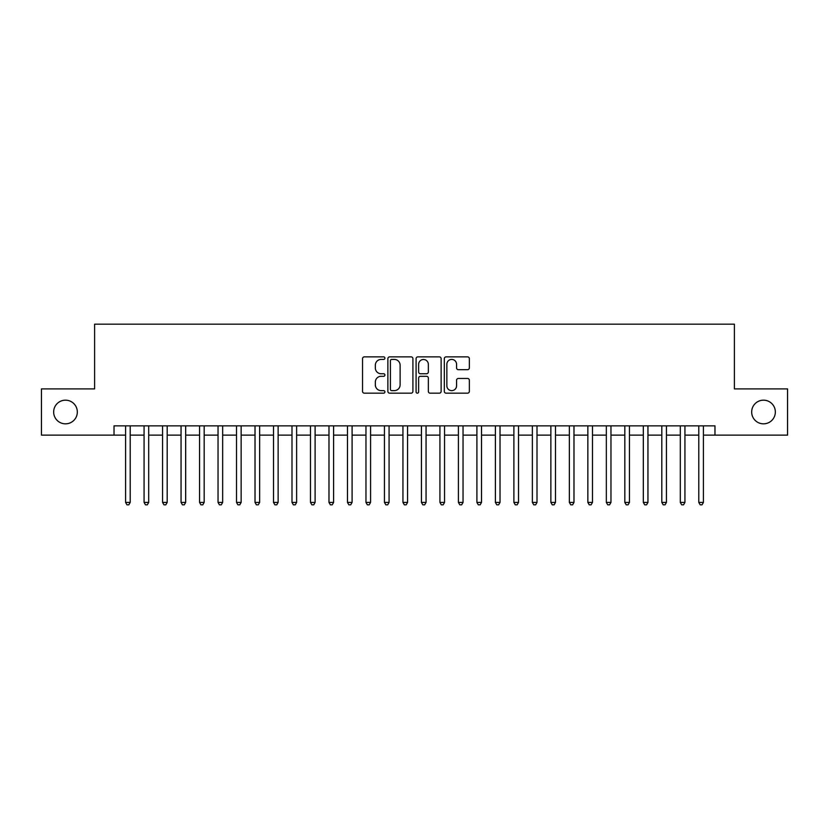 <?xml version="1.0" encoding="UTF-8"?>
<svg xmlns="http://www.w3.org/2000/svg" width="829" height="829" viewBox="0 0 829 829"><rect width="100%" height="100%" fill="white"/><g stroke="black" fill="none" stroke-linecap="round" stroke-linejoin="round"><path stroke-width="1.24" d="M384.915 358.138A1.275 1.275 0 0 0 383.64 356.874L364.356 356.874A1.813 1.813 0 0 0 362.542 358.688L362.542 391.361A1.813 1.813 0 0 0 364.356 393.174L383.64 393.174A1.275 1.275 0 0 0 384.915 391.899A1.275 1.275 0 0 0 383.64 390.635L381.153 390.635A5.803 5.803 0 0 1 375.34 384.822L375.34 382.096A5.803 5.803 0 0 1 381.153 376.293L383.64 376.293A1.275 1.275 0 0 0 384.915 375.019A1.275 1.275 0 0 0 383.64 373.755L381.153 373.755A5.803 5.803 0 0 1 375.34 367.941L375.34 365.226A5.803 5.803 0 0 1 381.153 359.413L383.64 359.413A1.275 1.275 0 0 0 384.915 358.138M751.675 412.003A11.834 11.834 0 0 0 763.509 423.837A11.834 11.834 0 0 0 775.343 412.003A11.834 11.834 0 0 0 763.509 400.169A11.834 11.834 0 0 0 751.675 412.003M53.657 412.003A11.834 11.834 0 0 0 65.491 423.837A11.834 11.834 0 0 0 77.325 412.003A11.834 11.834 0 0 0 65.491 400.169A11.834 11.834 0 0 0 53.657 412.003M467.546 369.672A1.813 1.813 0 0 0 469.359 367.848L469.359 358.688A1.813 1.813 0 0 0 467.546 356.874L446.126 356.874A1.813 1.813 0 0 0 444.313 358.688L444.313 391.361A1.813 1.813 0 0 0 446.126 393.174L467.546 393.174A1.813 1.813 0 0 0 469.359 391.361L469.359 380.283A1.813 1.813 0 0 0 467.546 378.47L458.375 378.47A1.813 1.813 0 0 0 456.561 380.283L456.561 385.775A4.86 4.86 0 0 1 451.712 390.635A4.86 4.86 0 0 1 446.852 385.775L446.852 364.273A4.86 4.86 0 0 1 451.712 359.413A4.86 4.86 0 0 1 456.561 364.273L456.561 367.848A1.813 1.813 0 0 0 458.375 369.672L467.546 369.672M114.029 435.121L41.45 435.121L41.45 388.894L94.61 388.894L94.61 324.17L734.39 324.17L734.39 388.894L787.55 388.894L787.55 435.121L714.971 435.121L714.971 425.868L114.029 425.868L114.029 435.121L125.583 435.121M412.915 358.688A1.813 1.813 0 0 0 411.101 356.874L389.682 356.874A1.813 1.813 0 0 0 387.868 358.688L387.868 391.361A1.813 1.813 0 0 0 389.682 393.174L411.101 393.174A1.813 1.813 0 0 0 412.915 391.361L412.915 358.688M417.899 356.874L439.318 356.874A1.813 1.813 0 0 1 441.132 358.688L441.132 391.361A1.813 1.813 0 0 1 439.318 393.174L430.158 393.174A1.813 1.813 0 0 1 428.344 391.361L428.344 378.107A1.813 1.813 0 0 0 426.52 376.293L420.448 376.293A1.813 1.813 0 0 0 418.624 378.107L418.624 391.899A1.275 1.275 0 0 1 417.36 393.174A1.275 1.275 0 0 1 416.085 391.899L416.085 358.688A1.813 1.813 0 0 1 417.899 356.874M130.205 435.121L144.07 435.121M148.692 435.121L162.567 435.121M167.189 435.121L181.054 435.121M185.675 435.121L199.551 435.121M204.172 435.121L218.037 435.121M222.659 435.121L236.524 435.121M241.146 435.121L255.021 435.121M259.643 435.121L273.508 435.121M278.129 435.121L291.995 435.121M296.627 435.121L310.492 435.121M315.113 435.121L328.978 435.121M333.6 435.121L347.475 435.121M352.097 435.121L365.962 435.121M370.584 435.121L384.449 435.121M389.07 435.121L402.946 435.121M407.567 435.121L421.433 435.121M426.054 435.121L439.93 435.121M444.551 435.121L458.416 435.121M463.038 435.121L476.903 435.121M481.525 435.121L495.4 435.121M500.022 435.121L513.887 435.121M518.508 435.121L532.373 435.121M537.005 435.121L550.87 435.121M555.492 435.121L569.357 435.121M573.979 435.121L587.854 435.121M592.476 435.121L606.341 435.121M610.963 435.121L624.828 435.121M629.449 435.121L643.325 435.121M647.946 435.121L661.811 435.121M666.433 435.121L680.308 435.121M684.93 435.121L698.795 435.121M703.417 435.121L714.971 435.121M391.671 359.413A1.275 1.275 0 0 0 390.407 360.688L390.407 389.361A1.275 1.275 0 0 0 391.671 390.635L394.303 390.635A5.803 5.803 0 0 0 400.117 384.822L400.117 365.226A5.803 5.803 0 0 0 394.303 359.413L391.671 359.413M428.344 364.356A4.86 4.86 0 0 0 423.484 359.506A4.86 4.86 0 0 0 418.624 364.356L418.624 371.941A1.813 1.813 0 0 0 420.448 373.755L426.52 373.755A1.813 1.813 0 0 0 428.344 371.941L428.344 364.356M130.205 425.868L130.205 502.426L125.583 502.426L125.583 425.868M130.205 502.426L128.816 504.83L126.972 504.83L125.583 502.426M148.692 425.868L148.692 502.426L144.07 502.426L144.07 425.868M148.692 502.426L147.313 504.83L145.458 504.83L144.07 502.426M167.189 425.868L167.189 502.426L162.567 502.426L162.567 425.868M167.189 502.426L165.8 504.83L163.955 504.83L162.567 502.426M185.675 425.868L185.675 502.426L181.054 502.426L181.054 425.868M185.675 502.426L184.287 504.83L182.442 504.83L181.054 502.426M204.172 425.868L204.172 502.426L199.551 502.426L199.551 425.868M204.172 502.426L202.784 504.83L200.929 504.83L199.551 502.426M222.659 425.868L222.659 502.426L218.037 502.426L218.037 425.868M222.659 502.426L221.27 504.83L219.426 504.83L218.037 502.426M241.146 425.868L241.146 502.426L236.524 502.426L236.524 425.868M241.146 502.426L239.768 504.83L237.913 504.83L236.524 502.426M259.643 425.868L259.643 502.426L255.021 502.426L255.021 425.868M259.643 502.426L258.254 504.83L256.399 504.83L255.021 502.426M278.129 425.868L278.129 502.426L273.508 502.426L273.508 425.868M278.129 502.426L276.741 504.83L274.896 504.83L273.508 502.426M296.627 425.868L296.627 502.426L291.995 502.426L291.995 425.868M296.627 502.426L295.238 504.83L293.383 504.83L291.995 502.426M315.113 425.868L315.113 502.426L310.492 502.426L310.492 425.868M315.113 502.426L313.725 504.83L311.88 504.83L310.492 502.426M333.6 425.868L333.6 502.426L328.978 502.426L328.978 425.868M333.6 502.426L332.211 504.83L330.367 504.83L328.978 502.426M352.097 425.868L352.097 502.426L347.475 502.426L347.475 425.868M352.097 502.426L350.708 504.83L348.854 504.83L347.475 502.426M370.584 425.868L370.584 502.426L365.962 502.426L365.962 425.868M370.584 502.426L369.195 504.83L367.351 504.83L365.962 502.426M389.07 425.868L389.07 502.426L384.449 502.426L384.449 425.868M389.07 502.426L387.692 504.83L385.837 504.83L384.449 502.426M407.567 425.868L407.567 502.426L402.946 502.426L402.946 425.868M407.567 502.426L406.179 504.83L404.334 504.83L402.946 502.426M426.054 425.868L426.054 502.426L421.433 502.426L421.433 425.868M426.054 502.426L424.666 504.83L422.821 504.83L421.433 502.426M444.551 425.868L444.551 502.426L439.93 502.426L439.93 425.868M444.551 502.426L443.163 504.83L441.308 504.83L439.93 502.426M463.038 425.868L463.038 502.426L458.416 502.426L458.416 425.868M463.038 502.426L461.649 504.83L459.805 504.83L458.416 502.426M481.525 425.868L481.525 502.426L476.903 502.426L476.903 425.868M481.525 502.426L480.146 504.83L478.292 504.83L476.903 502.426M500.022 425.868L500.022 502.426L495.4 502.426L495.4 425.868M500.022 502.426L498.633 504.83L496.789 504.83L495.4 502.426M518.508 425.868L518.508 502.426L513.887 502.426L513.887 425.868M518.508 502.426L517.12 504.83L515.275 504.83L513.887 502.426M537.005 425.868L537.005 502.426L532.373 502.426L532.373 425.868M537.005 502.426L535.617 504.83L533.762 504.83L532.373 502.426M555.492 425.868L555.492 502.426L550.87 502.426L550.87 425.868M555.492 502.426L554.104 504.83L552.259 504.83L550.87 502.426M573.979 425.868L573.979 502.426L569.357 502.426L569.357 425.868M573.979 502.426L572.601 504.83L570.746 504.83L569.357 502.426M592.476 425.868L592.476 502.426L587.854 502.426L587.854 425.868M592.476 502.426L591.087 504.83L589.232 504.83L587.854 502.426M610.963 425.868L610.963 502.426L606.341 502.426L606.341 425.868M610.963 502.426L609.574 504.83L607.73 504.83L606.341 502.426M629.449 425.868L629.449 502.426L624.828 502.426L624.828 425.868M629.449 502.426L628.071 504.83L626.216 504.83L624.828 502.426M647.946 425.868L647.946 502.426L643.325 502.426L643.325 425.868M647.946 502.426L646.558 504.83L644.713 504.83L643.325 502.426M666.433 425.868L666.433 502.426L661.811 502.426L661.811 425.868M666.433 502.426L665.045 504.83L663.2 504.83L661.811 502.426M684.93 425.868L684.93 502.426L680.308 502.426L680.308 425.868M684.93 502.426L683.542 504.83L681.687 504.83L680.308 502.426M703.417 425.868L703.417 502.426L698.795 502.426L698.795 425.868M703.417 502.426L702.028 504.83L700.184 504.83L698.795 502.426"/></g></svg>
